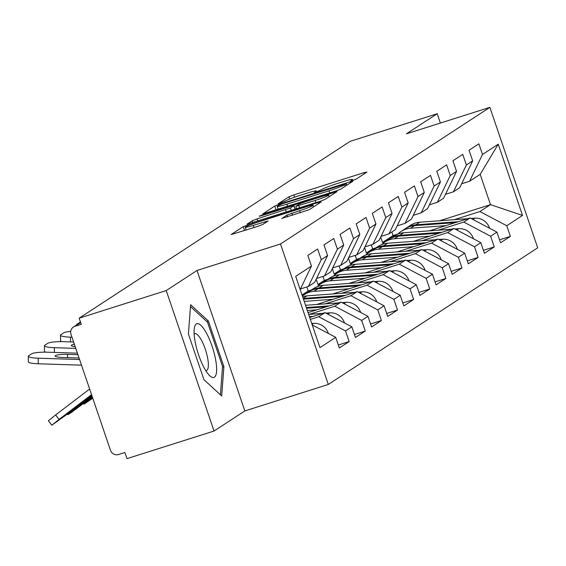 <?xml version="1.0" encoding="UTF-8"?>
<svg xmlns="http://www.w3.org/2000/svg" width="566" height="566" viewBox="0 0 566 566"><rect width="100%" height="100%" fill="white"/><g stroke="black" fill="none" stroke-linecap="round" stroke-linejoin="round"><path stroke-width="0.85" d="M352.745 180.42L356.184 179.089L366.966 172.057L364.08 172.63L293.839 194.909L288.922 196.805L278.147 203.838L285.002 201.199A13.626 0.998 -18.8 0 1 300.737 195.121L306.588 193.261A13.626 0.998 -18.8 0 1 316.238 190.99A13.626 0.998 -18.8 0 1 315.828 191.421L314.342 192.426L316.458 191.931L321.29 189.688A13.626 0.998 -18.8 0 1 337.025 183.61L342.876 181.75A13.626 0.998 -18.8 0 1 352.526 179.479A13.626 0.998 -18.8 0 1 352.116 179.91L350.637 180.915L352.745 180.42M281.783 218.412L309.298 209.689L321.269 201.878L318.382 202.451L243.224 226.626L231.126 234.572L257.947 226.315L262.857 224.412L268.114 220.938L253.292 225.388A11.391 0.835 -18.8 0 1 245.227 227.291A11.391 0.835 -18.8 0 1 258.719 221.851L304.961 207.184A11.391 0.835 -18.8 0 1 313.026 205.281A11.391 0.835 -18.8 0 1 299.534 210.729L286.912 215.073L281.84 218.575M197.025 270.47L166.227 290.563L79.162 318.177L350.128 141.351L437.193 113.738L406.395 133.831L489.88 107.356L280.51 243.988L197.025 270.47L244.845 410.937L328.322 384.455L280.51 243.988M335.928 190.997L340.845 189.101L352.816 181.29L349.93 181.863L279.689 204.142L274.772 206.038L262.674 213.99L335.928 190.997M337.039 191.584L325.068 199.395L320.151 201.291L246.896 224.278L252.153 220.804L257.063 218.9L290.471 207.97L293.995 205.621L290.981 206.328L261.322 215.731L259.214 216.233L262.744 214.804L337.039 191.584M328.322 384.455L537.7 247.823L489.88 107.356M338.327 345.019L349.158 341.581L345.536 330.933L318.686 316.762L310.352 319.408M349.158 341.581L339.338 347.991L335.716 337.343L319.953 347.623L295.7 276.371L311.456 266.084L307.833 255.436L317.653 249.033L321.276 259.674L327.58 255.563L323.957 244.915L333.77 238.505L337.4 249.153L343.704 245.043L340.074 234.395L349.894 227.985L353.517 238.633L359.82 234.522L356.198 223.874L366.018 217.464L369.64 228.112L375.944 224.002L372.322 213.354L382.135 206.944L385.764 217.592L392.068 213.481L388.439 202.833L398.259 196.423L401.881 207.071L408.185 202.961L404.563 192.313L414.383 185.903L418.005 196.551L424.309 192.44L420.687 181.792L430.5 175.382L434.129 186.03L440.433 181.919L436.803 171.272L446.624 164.862L450.246 175.51L456.55 171.399L452.927 160.751L462.747 154.341L466.37 164.989L472.674 160.878L469.051 150.231L478.864 143.821L482.494 154.468L498.25 144.189L522.51 215.441L506.747 225.728L479.904 211.557L454.279 219.686M499.545 239.814L510.376 236.376L506.747 225.728M510.376 236.376L500.556 242.786L496.934 232.138L490.63 236.248L463.78 222.077L438.155 230.206M483.421 250.335L494.252 246.896L490.63 236.248M494.252 246.896L484.432 253.306L480.81 242.658L474.506 246.769L447.656 232.598L422.038 240.727M467.304 260.855L478.128 257.417L474.506 246.769M478.128 257.417L468.315 263.827L464.686 253.179L458.382 257.289L431.54 243.118L405.914 251.247M451.18 271.376L462.012 267.937L458.382 257.289M462.012 267.937L452.192 274.347L448.569 263.699L442.265 267.81L415.416 253.639L389.79 261.768M435.056 281.896L445.888 278.458L442.265 267.81M445.888 278.458L436.068 284.868L432.445 274.22L426.141 278.33L399.292 264.159L373.673 272.288M418.939 292.417L429.764 288.978L426.141 278.33M429.764 288.978L419.951 295.388L416.321 284.74L410.017 288.851L383.175 274.68L357.549 282.809M402.815 302.937L413.647 299.499L410.017 288.851M413.647 299.499L403.827 305.909L400.204 295.261L393.901 299.372L367.051 285.2L341.425 293.329M386.691 313.458L397.523 310.019L393.901 299.372M397.523 310.019L387.703 316.429L384.081 305.781L377.777 309.892L350.927 295.721L325.309 303.85M370.574 323.978L381.399 320.54L377.777 309.892M381.399 320.54L371.586 326.95L367.957 316.302L361.653 320.413L334.81 306.241L309.185 314.371M354.45 334.499L365.282 331.06L361.653 320.413M365.282 331.06L355.462 337.47L351.84 326.823L345.536 330.933M300.426 288.978L308.371 286.46L321.276 259.674M327.58 255.563L314.675 282.342L308.371 286.46M318.686 316.762L324.99 312.651L309.701 317.498M351.84 326.823L324.99 312.651M316.543 278.458L324.488 275.939L337.4 249.153M343.704 245.043L330.792 271.822L324.488 275.939M334.81 306.241L341.114 302.131L308.038 312.616M367.957 316.302L341.114 302.131M332.666 267.937L340.612 265.419L353.517 238.633M359.82 234.522L346.916 261.301L340.612 265.419M350.927 295.721L357.231 291.61L316.627 304.487M384.081 305.781L357.231 291.61M348.79 257.417L356.736 254.898L369.64 228.112M375.944 224.002L363.039 250.78L356.736 254.898M367.051 285.2L373.355 281.09L332.744 293.966M400.204 295.261L373.355 281.09M364.907 246.896L372.853 244.378L385.764 217.592M392.068 213.481L379.156 240.26L372.853 244.378M383.175 274.68L389.479 270.569L348.868 283.446M416.321 284.74L389.479 270.569M381.031 236.376L388.976 233.857L401.881 207.071M408.185 202.961L395.28 229.739L388.976 233.857M305.23 293.995L302.039 295.006M399.292 264.159L405.596 260.049L364.992 272.925M311.533 289.877L308.201 290.938L302.025 294.964M306.836 286.941L308.201 290.938M432.445 274.22L405.596 260.049M397.155 225.855L405.1 223.337L418.005 196.551M424.309 192.44L411.404 219.219L405.1 223.337M321.346 283.474L318.014 284.528L324.318 280.418L327.65 279.356M415.416 253.639L421.72 249.528L381.109 262.405M316.196 279.18L318.014 284.528M322.96 276.42L324.318 280.418M448.569 263.699L421.72 249.528M413.279 215.335L421.217 212.816L434.129 186.03M440.433 181.919L427.521 208.698L421.217 212.816M337.47 272.954L334.138 274.008L340.442 269.897L343.774 268.836M431.54 243.118L437.843 239.008L397.233 251.884M332.32 268.659L334.138 274.008M339.084 265.9L340.442 269.897M464.686 253.179L437.843 239.008M429.396 204.814L437.341 202.295L450.246 175.51M456.55 171.399L443.645 198.178L437.341 202.295M353.594 262.433L350.262 263.487L356.566 259.377L359.898 258.315M447.656 232.598L453.96 228.487L413.357 241.364M348.437 258.138L350.262 263.487M355.207 255.379L356.566 259.377M480.81 242.658L453.96 228.487M445.52 194.294L453.465 191.775L466.37 164.989M472.674 160.878L459.769 187.657L453.465 191.775M369.711 251.912L366.379 252.967L372.683 248.856L376.015 247.795M463.78 222.077L470.084 217.96L429.474 230.843M364.561 247.618L366.379 252.967M371.324 244.859L372.683 248.856M496.934 232.138L470.084 217.96M461.644 183.773L469.582 181.254L482.494 154.468M479.904 211.557L490.496 204.644L480.18 174.342L469.582 181.254M385.835 241.392L382.503 242.446L393.094 235.534L397.926 234.006M439.69 220.754L490.496 204.644L522.51 215.441M380.685 237.097L382.503 242.446M393.094 235.534L391.877 231.961M480.18 174.342L498.25 144.189M440.369 123.063L437.193 113.738M166.227 290.563L214.047 431.03L126.982 458.644L124.895 452.503L118.527 454.519A6.509 6.24 -123.1 0 1 110.476 450.267L71.019 334.372A6.509 6.24 -123.1 0 1 74.896 326.334L81.256 324.318L79.162 318.177M214.047 431.03L244.845 410.937M300.171 289.509L311.456 266.084M335.716 337.343L312.234 324.948M208.359 321.021L190.622 304.713L188.414 334.039L203.951 379.673L221.688 395.981L223.895 366.655L208.359 321.021L206.774 321.523M278.196 209.243L277.312 209.59M346.236 183.752L282.561 203.71L277.644 205.996A13.626 0.998 -18.8 0 0 277.234 206.427A13.626 0.998 -18.8 0 0 286.884 204.156L329.03 190.792A13.626 0.998 -18.8 0 0 344.765 184.707L346.236 183.752L346.746 185.252M295.169 209.059L296.57 208.613M315.113 200.491A11.391 0.835 -18.8 0 0 328.605 195.051A11.391 0.835 -18.8 0 0 320.54 196.954L304.246 202.119L299.329 204.022L295.806 206.371L315.113 200.491L315.849 202.656M246.153 230.022L245.764 230.178M222.495 367.101L223.895 366.655M445.937 225.622L410.633 228.218A21.692 20.793 -123.1 0 0 405.985 229.117A21.692 20.793 -123.1 0 0 401.103 231.423A21.692 20.793 -123.1 0 0 397.877 234.048M455.397 222.622L414.609 225.622A21.692 20.793 -123.1 0 0 409.968 226.52A21.692 20.793 -123.1 0 0 405.079 228.827L401.103 231.423M458.34 221.688L415.847 224.815A21.692 20.793 -123.1 0 0 411.206 225.707A21.692 20.793 -123.1 0 0 406.324 228.02A21.692 20.793 -123.1 0 0 405.709 228.438M467.799 218.688L419.83 222.219A21.692 20.793 -123.1 0 0 415.182 223.11A21.692 20.793 -123.1 0 0 410.3 225.424L406.324 228.02M479.282 222.82A14.313 13.725 -123.1 0 0 477.669 221.964M489.618 228.275A14.313 13.725 -123.1 0 0 474.909 218.165L471.011 218.455M466.844 172.977A14.313 13.725 56.9 0 1 466.476 173.734M204.071 367.702A28.194 7.754 72.4 0 0 209.109 375.109A28.194 7.754 72.4 0 0 216.566 367.086A28.194 7.754 72.4 0 0 206.647 333.494A28.194 7.754 72.4 0 0 194.294 328.407A28.194 7.754 72.4 0 0 204.071 367.702M205.699 370.525A19.301 5.306 72.4 0 0 206.491 370.489A19.301 5.306 72.4 0 0 207.849 359.254A19.301 5.306 72.4 0 0 201.531 340.378A19.301 5.306 72.4 0 0 194.817 333.692A19.301 5.306 72.4 0 0 194.152 334.11M190.48 306.546L207.496 322.181L222.544 366.4L220.415 394.806M429.813 236.142L394.509 238.739A21.692 20.793 -123.1 0 0 389.861 239.637A21.692 20.793 -123.1 0 0 384.979 241.944A21.692 20.793 -123.1 0 0 381.76 244.569M439.273 233.142L398.492 236.142A21.692 20.793 -123.1 0 0 393.844 237.041A21.692 20.793 -123.1 0 0 388.962 239.347L384.979 241.944M442.223 232.209L399.73 235.336A21.692 20.793 -123.1 0 0 395.082 236.227A21.692 20.793 -123.1 0 0 390.2 238.541A21.692 20.793 -123.1 0 0 389.585 238.958M451.675 229.209L403.707 232.739A21.692 20.793 -123.1 0 0 399.065 233.631A21.692 20.793 -123.1 0 0 394.177 235.944L390.2 238.541M463.158 233.341A14.313 13.725 -123.1 0 0 461.545 232.485M473.494 238.795A14.313 13.725 -123.1 0 0 458.785 228.685L454.887 228.975M413.689 246.663L378.385 249.259A21.692 20.793 -123.1 0 0 373.744 250.158A21.692 20.793 -123.1 0 0 368.862 252.471A21.692 20.793 -123.1 0 0 365.636 255.089M423.149 243.663L382.368 246.663A21.692 20.793 -123.1 0 0 377.72 247.561A21.692 20.793 -123.1 0 0 372.838 249.875L368.862 252.471M426.099 242.729L383.607 245.856A21.692 20.793 -123.1 0 0 378.958 246.748A21.692 20.793 -123.1 0 0 374.076 249.061A21.692 20.793 -123.1 0 0 373.468 249.479M435.558 239.729L387.583 243.26A21.692 20.793 -123.1 0 0 382.941 244.151A21.692 20.793 -123.1 0 0 378.06 246.465L374.076 249.061M447.041 243.861A14.313 13.725 -123.1 0 0 445.421 243.005M457.37 249.316A14.313 13.725 -123.1 0 0 442.662 239.206L438.763 239.496M397.573 257.183L362.268 259.78A21.692 20.793 -123.1 0 0 357.62 260.678A21.692 20.793 -123.1 0 0 352.738 262.992A21.692 20.793 -123.1 0 0 349.512 265.61M407.025 254.184L366.244 257.183A21.692 20.793 -123.1 0 0 361.603 258.082A21.692 20.793 -123.1 0 0 356.714 260.395L352.738 262.992M409.975 253.25L367.483 256.377A21.692 20.793 -123.1 0 0 362.841 257.268A21.692 20.793 -123.1 0 0 357.96 259.582A21.692 20.793 -123.1 0 0 357.344 259.999M419.434 250.25L371.466 253.78A21.692 20.793 -123.1 0 0 366.818 254.672A21.692 20.793 -123.1 0 0 361.936 256.985L357.96 259.582M430.917 254.382A14.313 13.725 -123.1 0 0 429.304 253.526M441.254 259.836A14.313 13.725 -123.1 0 0 426.545 249.726L422.646 250.016M381.449 267.704L346.144 270.3A21.692 20.793 -123.1 0 0 341.496 271.199A21.692 20.793 -123.1 0 0 336.614 273.512A21.692 20.793 -123.1 0 0 333.395 276.13M390.908 264.704L350.121 267.704A21.692 20.793 -123.1 0 0 345.479 268.602A21.692 20.793 -123.1 0 0 340.598 270.916L336.614 273.512M393.851 263.77L351.366 266.897A21.692 20.793 -123.1 0 0 346.717 267.789A21.692 20.793 -123.1 0 0 341.836 270.102A21.692 20.793 -123.1 0 0 341.22 270.52M403.31 260.77L355.342 264.301A21.692 20.793 -123.1 0 0 350.694 265.192A21.692 20.793 -123.1 0 0 345.812 267.506L341.836 270.102M414.793 264.902A14.313 13.725 -123.1 0 0 413.18 264.046M425.13 270.357A14.313 13.725 -123.1 0 0 410.421 260.247L406.522 260.537M365.325 278.224L330.02 280.821A21.692 20.793 -123.1 0 0 325.379 281.719A21.692 20.793 -123.1 0 0 320.498 284.033A21.692 20.793 -123.1 0 0 317.271 286.651M374.784 275.225L334.004 278.224A21.692 20.793 -123.1 0 0 329.355 279.123A21.692 20.793 -123.1 0 0 324.474 281.436L320.498 284.033M377.734 274.291L335.242 277.418A21.692 20.793 -123.1 0 0 330.594 278.309A21.692 20.793 -123.1 0 0 325.712 280.623A21.692 20.793 -123.1 0 0 325.103 281.04M387.194 271.291L339.218 274.821A21.692 20.793 -123.1 0 0 334.577 275.713A21.692 20.793 -123.1 0 0 329.695 278.026L325.712 280.623M398.676 275.423A14.313 13.725 -123.1 0 0 397.056 274.567M409.006 280.877A14.313 13.725 -123.1 0 0 394.297 270.767L390.398 271.057M450.72 183.497A14.313 13.725 56.9 0 1 450.359 184.254M434.596 194.018A14.313 13.725 56.9 0 1 434.235 194.775M418.479 204.538A14.313 13.725 56.9 0 1 418.111 205.295M402.355 215.059A14.313 13.725 56.9 0 1 401.994 215.816M386.231 225.579A14.313 13.725 56.9 0 1 385.87 226.336M349.208 288.745L313.904 291.341A21.692 20.793 -123.1 0 0 309.255 292.24A21.692 20.793 -123.1 0 0 304.374 294.553A21.692 20.793 -123.1 0 0 302.393 296.025M358.66 285.745L317.88 288.745A21.692 20.793 -123.1 0 0 313.239 289.643A21.692 20.793 -123.1 0 0 308.35 291.957L304.374 294.553M361.61 284.811L319.118 287.938A21.692 20.793 -123.1 0 0 314.477 288.83A21.692 20.793 -123.1 0 0 309.595 291.143A21.692 20.793 -123.1 0 0 308.979 291.561M371.07 281.811L323.101 285.342A21.692 20.793 -123.1 0 0 318.453 286.233A21.692 20.793 -123.1 0 0 313.571 288.547L309.595 291.143M382.552 285.943A14.313 13.725 -123.1 0 0 380.939 285.087M392.889 291.398A14.313 13.725 -123.1 0 0 378.18 281.288L374.282 281.578M370.114 236.1A14.313 13.725 56.9 0 1 369.747 236.857M366.428 296.464A14.313 13.725 -123.1 0 0 364.815 295.608M376.765 301.919A14.313 13.725 -123.1 0 0 362.056 291.808L358.158 292.098M345.486 295.332L303.213 298.445M354.946 292.332L306.977 295.862A21.692 20.793 -123.1 0 0 302.612 296.669M342.543 296.266L303.454 299.145M333.084 299.265L304.218 301.388M80.471 322.019A13.011 2.066 -0.4 0 0 80.039 322.245L77.04 324.198A13.011 2.066 -0.4 0 0 76.665 324.693A13.011 2.066 -0.4 0 0 76.721 324.884M353.991 246.62A14.313 13.725 56.9 0 1 353.63 247.377M90.935 397.905L91.303 398.386L84.009 404.195L92.753 398.195M91.303 398.386L92.506 397.466M350.312 306.984A14.313 13.725 -123.1 0 0 348.691 306.128M360.641 312.439A14.313 13.725 -123.1 0 0 345.932 302.329L342.034 302.619M329.37 305.852L306.312 307.55M338.829 302.852L305.548 305.3M326.419 306.786L306.553 308.251M316.96 309.786L307.317 310.501M61.772 341.638A13.011 2.066 179.6 0 1 60.576 340.782L60.541 335.214A13.011 2.066 -0.4 0 0 70.453 337.159L71.988 337.209M70.722 331.372A13.011 2.066 -0.4 0 0 63.916 332.766L60.916 334.718A13.011 2.066 -0.4 0 0 60.541 335.214M337.867 257.141A14.313 13.725 56.9 0 1 337.506 257.898M74.811 408.426L75.179 408.907L67.885 414.715L71.351 412.494L92.293 396.865M92.194 396.575L89.336 398.542L92.095 396.271M75.179 408.907L92.025 396.058M334.188 317.505A14.313 13.725 -123.1 0 0 332.575 316.649M344.524 322.96A14.313 13.725 -123.1 0 0 329.815 312.849L325.917 313.139M313.246 316.373L309.411 316.656M322.705 313.373L308.647 314.406M310.295 317.307L309.652 317.356M45.648 352.158A13.011 2.066 179.6 0 1 44.459 351.302L44.424 345.734A13.011 2.066 -0.4 0 0 54.336 347.68L75.787 348.38M73.622 342.005L63.533 341.673A13.011 2.066 -0.4 0 0 47.792 343.286L44.799 345.239A13.011 2.066 -0.4 0 0 44.424 345.734M75.221 346.703A9.976 1.585 179.6 0 1 71.281 345.465A9.976 1.585 179.6 0 1 71.571 345.09A9.976 1.585 179.6 0 1 74.401 344.298M321.75 267.661A14.313 13.725 56.9 0 1 321.382 268.418M89.669 389.146A34.703 33.267 -123.1 0 0 89.272 389.401A34.703 33.267 -123.1 0 0 87.362 390.752L55.666 414.928L59.055 419.427L90.751 395.252A29.064 27.861 56.9 0 1 91.55 394.665M59.055 419.427L51.761 425.236L48.372 420.729L55.666 414.928M51.761 425.236L68.253 413.428L91.819 395.457M83.308 401.174L83.563 401.506L91.749 395.259M83.563 401.506L73.212 409.062L91.607 394.842M318.064 328.025A14.313 13.725 -123.1 0 0 316.451 327.169M328.4 333.48A14.313 13.725 -123.1 0 0 313.691 323.37L311.746 323.511M81.469 365.056A34.703 33.267 56.9 0 1 78.624 365.084L38.247 363.768A13.011 2.066 179.6 0 1 28.335 361.823L28.3 356.255A13.011 2.066 -0.4 0 0 38.212 358.2L78.589 359.516A29.064 27.861 -123.1 0 0 79.587 359.53M77.422 353.177L47.41 352.194A13.011 2.066 -0.4 0 0 31.675 353.807L28.675 355.759A13.011 2.066 -0.4 0 0 28.3 356.255M77.945 354.712L67.517 354.373A9.976 1.585 179.6 0 0 55.447 355.611A9.976 1.585 179.6 0 0 55.164 355.986A9.976 1.585 179.6 0 0 62.762 357.479L79.07 358.009M305.626 278.182A14.313 13.725 56.9 0 1 305.265 278.939M80.662 322.57L74.896 326.334M352.335 180.547L352.116 179.91M316.047 192.058L315.828 191.421M289.679 199.041L288.922 196.805M294.61 197.18L293.839 194.909M364.44 173.698L364.08 172.63M276.109 209.972L274.772 206.038M279.866 204.673L279.689 204.142M350.29 182.938L349.93 181.863M287.627 206.321L286.884 204.156M329.766 192.956L329.03 190.792M345.274 186.207L344.765 184.707M252.783 222.664L252.153 220.804M257.806 221.065L257.063 218.9M286.29 212.031L285.554 209.866M291.313 210.439L290.471 207.97M295.056 209.25L293.867 205.755M262.886 215.236L262.744 214.804M334.52 193.232L334.152 192.157M299.555 207.828L298.82 205.663M287.542 216.927L286.912 215.073M292.565 215.335L291.823 213.17M300.27 212.894L299.534 210.729M254.028 227.553L253.292 225.388M265.461 222.721L265.093 221.646M244.562 230.56L243.224 226.626M248.424 225.558L248.141 224.73M318.743 203.519L318.382 202.451M472.921 219.459L474.909 218.165M415.847 224.815L419.83 222.219M410.633 228.218L414.609 225.622M456.797 229.98L458.785 228.685M399.73 235.336L403.707 232.739M394.509 238.739L398.492 236.142M440.681 240.5L442.662 239.206M383.607 245.856L387.583 243.26M378.385 249.259L382.368 246.663M424.557 251.021L426.545 249.726M367.483 256.377L371.466 253.78M362.268 259.78L366.244 257.183M408.433 261.542L410.421 260.247M351.366 266.897L355.342 264.301M346.144 270.3L350.121 267.704M392.316 272.062L394.297 270.767M335.242 277.418L339.218 274.821M330.02 280.821L334.004 278.224M376.192 282.583L378.18 281.288M319.118 287.938L323.101 285.342M313.904 291.341L317.88 288.745M360.068 293.103L362.056 291.808M303.178 298.346L306.977 295.862M343.951 303.624L345.932 302.329M70.453 337.159L70.488 341.899M327.827 314.144L329.815 312.849M54.336 347.68L54.364 352.42M90.751 395.252L91.565 394.721M312.064 324.438L313.691 323.37M79.403 358.986L78.589 359.516M38.212 358.2L38.247 363.768M67.517 354.373L67.538 357.634M80.584 322.358L73.431 327.028M352.837 180.391L352.526 179.479M316.55 191.895L316.238 190.99M346.845 185.181L346.328 183.653M278.217 209.307L277.234 206.427M295.219 209.201L293.995 205.621M329.171 196.713L328.605 195.051M296.619 208.762L295.806 206.371M313.578 206.894L313.026 205.281M246.16 230.051L245.227 227.291M84.009 404.195L83.527 403.551M67.885 414.715L67.404 414.071M89.272 389.401L89.669 389.139"/></g></svg>
